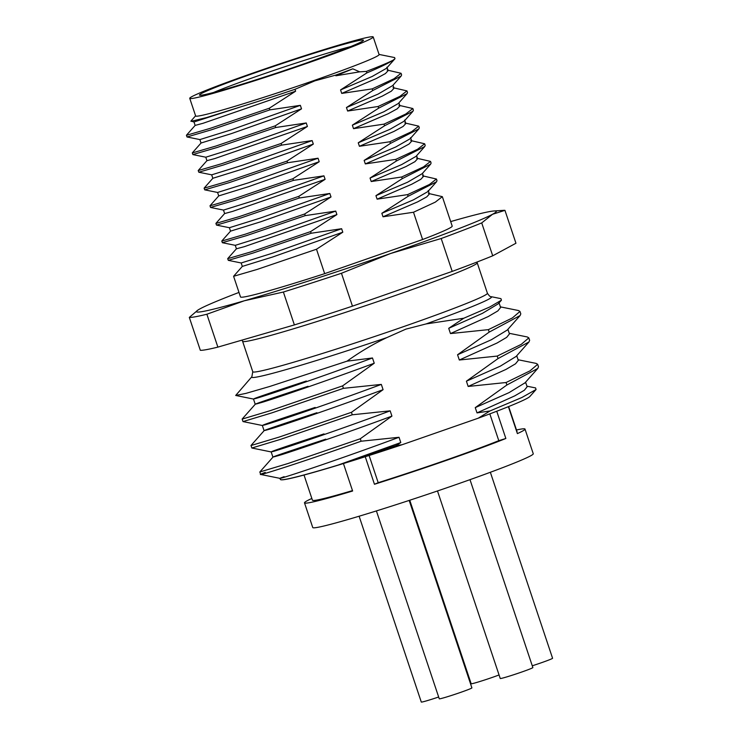 <?xml version="1.0" encoding="UTF-8"?>
<svg xmlns="http://www.w3.org/2000/svg" width="739" height="739" viewBox="0 0 739 739"><rect width="100%" height="100%" fill="white"/><g stroke="black" fill="none" stroke-linecap="round" stroke-linejoin="round"><path stroke-width="1.11" d="M438.661 697.006A17.209 0.73 161.5 0 1 421.295 702.05L359.117 516.219M409.175 500.423L471.898 687.88A17.209 0.73 161.5 0 1 460.388 692.471A17.209 0.73 161.5 0 1 439.262 698.798L376.4 510.926M469.995 479.657L532.865 667.566A17.209 0.73 161.5 0 1 521.364 672.157A17.209 0.73 161.5 0 1 500.238 678.485L437.488 490.964M490.354 472.276L552.578 658.255A17.209 0.73 161.5 0 1 541.077 662.846A17.209 0.73 161.5 0 1 532.274 665.793M508.386 406.672L517.392 433.599A116.263 4.942 -18.5 0 0 525.004 429.073L533.262 453.755A116.263 4.942 161.5 0 1 440.213 490.04A116.263 4.942 161.5 0 1 317.641 527.36A116.263 4.942 161.5 0 1 312.754 527.535L304.496 502.862A116.263 4.942 -18.5 0 0 309.382 502.686A116.263 4.942 -18.5 0 0 352.623 491.01L343.432 463.547M535.563 387.938L536.071 389.508L529.826 396.538A131.514 5.589 161.5 0 1 478.207 418.209L402.099 444.73A131.514 5.589 161.5 0 1 281.06 479.777L280.857 479.731A131.699 5.598 161.5 0 1 280.386 479.454L280.026 478.373L260.701 474.456L259.832 471.981L272.95 457.145M525.595 382.183L527.138 386.783L524.367 390.247L514.732 395.882L477.015 412.889L490.022 410.949L478.207 418.209M536.071 389.508L521.928 397.48L490.022 410.949M402.099 444.73L396.113 445.534L400.778 442.55L399.023 437.285L361.122 441.22L360.29 438.754L391.929 416.112L390.174 410.847L352.272 414.782L351.45 412.316L383.088 389.675L381.324 384.409L343.432 388.344L342.6 385.878L374.239 363.237L372.484 357.981L347.025 361.168C360.022 351.866 373.297 344.014 386.866 337.594L405.905 329.123L426.043 323.941L463.778 318.232L448.712 328.319L450.476 333.575L488.377 329.64L489.2 332.116L457.561 354.757L459.316 360.013L497.218 356.078L498.049 358.554L466.401 381.195L468.166 386.451L506.067 382.516L506.889 384.991L475.251 407.632L477.015 412.889M506.889 384.991L537.807 368.419L538.491 366.766L537.687 364.364M518.094 359.745L536.144 363.403L537.669 364.309L530.066 370.821L506.067 382.516M516.755 355.745L518.298 360.364L515.536 363.8L505.873 369.472L468.166 386.451M466.401 381.195L500.266 366.184L516.164 356.41M498.049 358.554L528.958 341.981L529.641 340.328L528.838 337.926M509.245 333.307L527.295 336.966L528.819 337.871L521.217 344.383L497.218 356.078M507.905 329.308L509.448 333.908L506.677 337.363L497.024 343.025L459.316 360.013M457.561 354.757L491.333 339.764L507.259 330.037M489.2 332.116L520.117 315.544L520.801 313.89L519.988 311.488M500.395 306.87L518.445 310.528L519.979 311.433L512.376 317.946L488.377 329.64M499.065 302.87L500.608 307.489L497.846 310.925L488.202 316.569L450.476 333.575M448.712 328.319L482.456 313.336L498.178 303.858L501.439 300.182L500.94 298.648L491.13 296.662A126.498 5.376 -18.5 0 1 426.043 323.941M463.778 318.232L489.8 306.971L501.439 300.182M386.866 337.594A126.498 5.376 -18.5 0 1 251.87 376.724L235.695 395.457L245.911 393.388L269.744 386.469L347.025 361.168M253.486 399.06L255.232 404.279L242.161 419.041L243.011 421.581L271.906 412.861L343.432 388.344M306.315 381.019C264.229 394.857 247.482 400.649 256.073 398.413C266.603 395.411 317.133 378.516 372.484 357.981M374.239 363.237C326.158 381.01 281.106 396.363 263.768 401.84C244.748 407.475 259.518 402.284 308.071 386.285M342.6 385.878L270.262 410.662L242.143 419.096M243.011 421.581L262.363 425.498L264.082 430.717L251.001 445.478L251.86 448.019L280.746 439.299L352.272 414.782M315.156 407.457C273.088 421.285 256.35 427.087 264.941 424.851C275.573 421.858 326.084 404.898 381.324 384.409M383.088 389.675C335.266 407.383 289.743 422.893 272.571 428.297C253.569 433.904 268.349 428.712 316.92 412.722M351.45 412.316L279.111 437.1L250.983 445.534M324.005 433.895C281.975 447.695 265.246 453.487 273.799 451.28C284.57 448.213 334.85 431.4 390.174 410.847M391.929 416.112C343.894 433.904 298.741 449.238 281.439 454.725C262.456 460.323 277.227 455.141 325.76 439.16M360.29 438.754L287.951 463.538L259.832 471.972M265.255 472.397C244.757 480.184 290.769 466.244 361.122 441.22M284.136 476.683C262.382 484.645 322.453 465.672 399.023 437.285M400.778 442.55L338.083 465.08A131.699 5.598 161.5 0 1 280.857 479.731M338.083 465.08L396.113 445.534M515.951 243.242L492.719 255.805A167.42 7.113 161.5 0 1 452.203 271.398L352.457 306.158A167.42 7.113 161.5 0 1 294.381 324.92L217.876 347.118A167.42 7.113 161.5 0 1 200.324 350.295L189.313 317.401A167.42 7.113 -18.5 0 0 206.874 314.232L244.332 300.773A158.118 6.716 -18.5 0 0 390.534 253.523A158.118 6.716 -18.5 0 0 492.543 214.273L504.949 210.356L515.951 243.242M492.719 255.805L481.717 222.919L492.543 214.273A158.118 6.716 -18.5 0 0 494.058 210.975A158.118 6.716 -18.5 0 0 450.679 221.589M504.949 210.356A167.42 7.113 -18.5 0 0 503.536 210.356L494.058 210.975M238.993 292.422A158.118 6.716 -18.5 0 0 200.14 308.763A158.118 6.716 -18.5 0 0 197.96 310.047A158.118 6.716 -18.5 0 0 244.332 300.773L283.379 292.034A167.42 7.113 -18.5 0 0 341.455 273.264L390.534 253.523L441.192 238.512A167.42 7.113 -18.5 0 0 481.717 222.919M324.67 273.652A111.617 4.739 161.5 0 1 240.498 296.93L233.598 276.303L257.089 269.449L316.495 249.228L342.804 232.203L341.63 228.72L311.147 233.247L310.602 231.603L336.901 214.578L335.737 211.095L305.253 215.622L304.699 213.977L331.007 196.962L329.834 193.47L299.35 197.997L298.805 196.352L325.105 179.337L323.941 175.845L293.457 180.371L292.903 178.727L319.211 161.712L318.047 158.22L287.563 162.746L287.009 161.102L313.318 144.087L312.144 140.595L281.661 145.121L281.116 143.477L307.415 126.461L306.251 122.97L275.767 127.496L275.213 125.852L301.521 108.836L300.348 105.344L269.864 109.871L269.319 108.227L295.618 91.211L294.99 89.308L314.842 80.856L335.617 75.147L335.829 75.784L359.69 71.84L366.359 71.406L366.867 72.902L340.559 89.918L341.723 93.41L372.207 88.883L372.761 90.527L346.452 107.543L347.626 111.035L378.109 106.508L378.654 108.153L352.355 125.168L353.519 128.66L384.003 124.134L384.557 125.778L358.249 142.793L359.413 146.285L389.896 141.759L390.451 143.403L364.142 160.418L365.315 163.91L395.799 159.375L396.353 161.028L370.045 178.044L371.209 181.535L401.693 177L402.247 178.653L375.939 195.669L377.112 199.16L407.595 194.625L408.14 196.278L381.841 213.294L383.005 216.786L413.489 212.25L422.606 239.519L324.67 273.652L316.495 249.228M428.398 193.424L442.338 196.657L452.194 226.106A111.617 4.739 161.5 0 1 422.606 239.519M441.192 238.512L452.203 271.398M352.457 306.158L341.455 273.264M283.379 292.034L294.381 324.92M217.876 347.118L206.874 314.232M197.96 310.047L189.313 317.401M442.338 196.657L435.308 202.126L413.489 212.25M428.398 190.967L429.414 193.997L426.726 196.916L417.664 201.858L383.005 216.786M342.804 232.203L272.58 257.024L242.318 266.409L241.173 262.973L272.128 253.311L341.63 228.72M310.602 231.603L251.195 251.823L227.695 258.678L228.305 260.35L241.173 262.973M228.305 260.35L252.71 253.163L311.147 233.247M336.901 214.578L244.387 246.65L236.425 248.794L235.27 245.339L266.197 235.695L335.737 211.095M304.699 213.977L245.293 234.198L221.802 241.053L222.347 242.688L246.808 235.538L305.253 215.622M331.007 196.962L260.784 221.765L230.522 231.15L229.376 227.714L260.322 218.06L329.834 193.47M298.805 196.352L239.399 216.573L215.908 223.427L216.509 225.099L240.914 217.913L299.35 197.997M223.483 210.079L224.638 213.562L232.591 211.4L325.105 179.337M223.474 210.098L254.438 200.435L323.941 175.845M292.903 178.727L233.506 198.948L210.005 205.802L210.55 207.437L235.011 200.287L293.457 180.371M319.211 161.712L248.988 186.524L218.735 195.909L217.571 192.454L204.712 189.849L229.118 182.662L287.563 162.746M318.047 158.22L248.535 182.801L217.599 192.454M287.009 161.102L227.603 181.323L204.112 188.177L204.712 189.849M313.318 144.087L243.085 168.898L212.832 178.284L211.677 174.838L242.632 165.185L312.144 140.595M281.116 143.477L221.709 163.698L198.209 170.552L198.819 172.224L223.224 165.046L281.661 145.121M306.251 122.97L236.729 147.56L205.784 157.213L206.948 160.686L214.901 158.525L307.415 126.461M275.213 125.852L215.806 146.073L192.316 152.927L192.861 154.562L217.321 147.421L275.767 127.496M301.521 108.836L231.298 133.639L201.036 143.024L199.881 139.579L230.79 129.953L300.348 105.344M269.319 108.227L209.913 128.447L186.422 135.302L187.022 136.974L211.428 129.796L269.864 109.871M295.618 91.211L203.105 123.265L195.142 125.408L193.987 121.953M195.595 115.82L190.921 121.085L194.015 121.963L242.872 106.185A100.199 4.258 -18.5 0 0 294.99 89.308M191.004 121.353L206.449 117.612L242.872 106.185M373.204 36.95L379.107 54.575A96.735 4.111 161.5 0 1 314.408 80.375A96.735 4.111 161.5 0 1 195.641 115.958L189.738 98.333A96.735 4.111 -18.5 0 0 308.514 62.76A96.735 4.111 -18.5 0 0 373.204 36.95A96.735 4.111 -18.5 0 0 254.438 72.533A96.735 4.111 -18.5 0 0 189.738 98.333M335.617 75.147A100.199 4.258 -18.5 0 0 352.789 68.819L359.69 71.84M366.359 71.406A111.617 4.739 -18.5 0 0 393.074 60.182L394.995 58.704L394.617 57.568L379.061 54.427M366.867 72.902C379.957 67.323 388.696 63.083 393.074 60.182M340.559 89.918L372.151 76.486L386.534 68.284L386.987 67.194M387.116 67.591L388.141 70.639L385.453 73.549L376.363 78.5L341.723 93.41M387.125 70.048L401.055 73.281L394.026 78.75L372.207 88.883M372.761 90.527L401.148 76.043L401.61 74.916L401.055 73.281M346.452 107.543L378.072 94.102L392.695 85.567M393.019 85.216L394.035 88.255L391.347 91.165L382.275 96.116L347.626 111.035M393.019 87.673L406.949 90.906L399.928 96.375L378.109 106.508M378.654 108.153L407.041 93.668L407.503 92.541L406.958 90.906M407.041 93.668L398.321 103.506L383.911 111.737L352.355 125.168M398.912 102.841L399.928 105.88L397.24 108.799L388.169 113.741L353.519 128.66M398.912 105.298L412.852 108.531L405.822 114L384.003 124.134M384.557 125.778L412.944 111.284L413.397 110.166L412.852 108.531M358.249 142.793L389.859 129.362L404.224 121.15L404.676 120.06M359.413 146.285L393.915 131.45L403.097 126.452L405.84 123.533L404.806 120.466M404.815 122.933L418.745 126.157L411.715 131.625L389.896 141.759M390.451 143.403L418.837 128.909L419.299 127.792L418.745 126.157M364.142 160.418L395.744 146.987L410.127 138.775L410.57 137.685M410.708 138.091L411.725 141.121L409.036 144.04L399.975 148.982L365.315 163.91M410.708 140.549L424.648 143.782L417.618 149.25L395.799 159.375M396.353 161.028L424.731 146.534L425.193 145.417L424.648 143.782M424.74 146.544L416.011 156.382L401.619 164.603L370.045 178.044M416.602 155.717L417.618 158.756L414.93 161.675L405.85 166.626L371.209 181.535M416.602 158.174L430.541 161.407L423.512 166.875L401.693 177M402.247 178.653L430.634 164.16L431.096 163.042M375.939 195.669L407.558 182.228L422.191 173.693M422.505 173.342L423.521 176.381L420.824 179.291L411.752 184.242L377.112 199.16M422.505 175.799L436.435 179.032L429.414 184.501L407.595 194.625M408.14 196.278L436.527 181.785L436.989 180.667L436.444 179.032M381.841 213.294L413.406 199.872L427.807 191.641L428.26 190.551M335.829 75.784A100.8 6.023 -19.9 0 0 352.789 68.81M475.251 407.632L509.069 392.621L525.069 382.784M525.004 429.073A116.263 4.942 -18.5 0 0 520.127 429.248A116.263 4.942 -18.5 0 0 516.487 429.987M496.737 411.244L505.855 438.476L498.788 440.666A107.894 4.582 161.5 0 1 378.202 482.687L374.461 484.267A116.263 4.942 -18.5 0 0 505.855 438.476M374.461 484.267L365.251 456.72M508.644 406.561L517.069 431.733A107.894 4.582 161.5 0 1 516.903 432.139M311.849 498.455A116.263 4.942 -18.5 0 0 304.496 502.862M352.485 490.594A107.894 4.582 161.5 0 1 316.966 500.044A107.894 4.582 161.5 0 1 312.431 500.201L304.015 475.029M369.103 455.492L378.202 482.687M498.788 440.666L489.828 413.877M499.056 674.956A17.209 0.73 161.5 0 1 492.285 677.414A17.209 0.73 161.5 0 1 471.159 683.741L409.757 500.238M242.022 340.116L242.595 341.307A123.709 5.256 -18.5 0 0 394.478 295.803A123.709 5.256 -18.5 0 0 477.218 262.807L487.407 293.235A123.709 5.256 161.5 0 1 404.667 326.241A123.709 5.256 161.5 0 1 252.775 371.745L251.87 376.724M305.65 63.268A86.5 3.677 161.5 0 1 203.077 94.961A86.5 3.677 161.5 0 1 257.301 72.016A86.5 3.677 161.5 0 1 359.875 40.322A86.5 3.677 161.5 0 1 305.65 63.268M213.543 92.486A82.777 3.519 161.5 0 1 259.518 75.35A82.777 3.519 161.5 0 1 350.683 46.603M526.935 386.183L535.572 387.929M528.958 341.981L515.868 356.743M520.117 315.544L507.028 330.305M487.407 293.235C489.172 295.886 490.419 297.032 491.13 296.662M253.514 399.06L235.695 395.457M271.195 451.935L251.86 448.019M271.176 451.935L272.922 457.145M242.595 341.307L252.775 371.745M477.218 262.807L477.024 262.04M233.616 276.238L242.346 266.382M227.723 258.613L236.452 248.766M235.307 245.339L222.402 242.725M221.82 240.988L230.559 231.131M229.413 227.714L216.509 225.099M215.927 223.363L224.647 213.525M223.511 210.088L210.606 207.474M210.024 205.738L218.762 195.881M204.13 188.112L212.86 178.265M211.714 174.838L198.819 172.224M198.237 170.487L206.957 160.649M205.821 157.213L192.916 154.599M192.334 152.862L201.073 143.006M199.918 139.588L187.022 136.974M186.44 135.237L195.17 125.381M394.995 58.704L386.515 68.265M401.148 76.043L392.409 85.89M412.944 111.293L404.205 121.141M418.837 128.919L410.108 138.766M430.541 161.407L431.086 163.042M430.634 164.169L421.895 174.016M436.527 181.794L427.798 191.632M201.424 95.119L201.405 95.119C201.036 95.211 203.659 95.285 219.936 90.749C240.406 85.04 275.536 73.78 305.604 63.286L344.522 49.06C360.253 42.89 362.304 41.245 361.953 41.402M537.807 368.419L524.708 383.181"/></g></svg>
